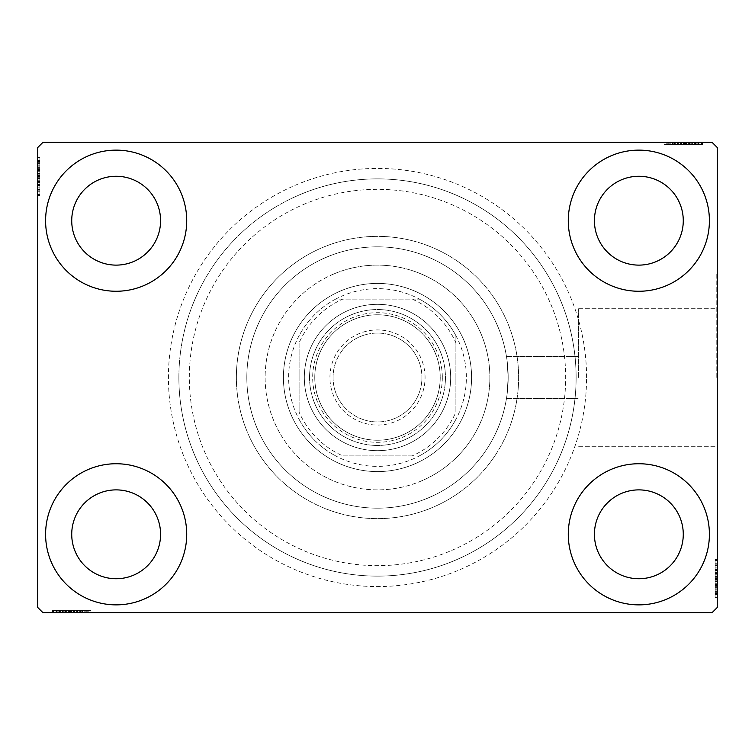 <?xml version="1.0" encoding="UTF-8"?>
<svg xmlns="http://www.w3.org/2000/svg" width="755" height="755" viewBox="0 0 755 755"><rect width="100%" height="100%" fill="white"/><g stroke="black" fill="none" stroke-linecap="round" stroke-linejoin="round"><path stroke-width="0.57" stroke-dasharray="3.77 2.83" d="M586.578 377.5A209.078 209.078 0 0 0 377.5 168.422A209.078 209.078 0 0 0 168.422 377.5A209.078 209.078 0 0 0 377.5 586.578A209.078 209.078 0 0 0 586.578 377.5M178.878 377.5A198.622 198.622 0 0 1 377.5 178.878A198.622 198.622 0 0 1 576.122 377.5A198.622 198.622 0 0 1 377.5 576.122A198.622 198.622 0 0 1 178.878 377.5A198.622 198.622 0 0 1 377.5 178.878A198.622 198.622 0 0 1 576.122 377.5A198.622 198.622 0 0 1 377.5 576.122A198.622 198.622 0 0 1 178.878 377.5M578.632 377.5L578.632 308.71L578.632 377.5M508.172 377.5C506.35 350.528 506.35 350.528 508.172 377.5C506.35 350.528 506.35 350.528 508.172 377.5C506.35 350.528 506.35 350.528 508.172 377.5C506.35 350.528 506.35 350.528 508.172 377.5A130.672 130.672 0 0 1 377.5 508.172A130.672 130.672 0 0 1 246.828 377.5A130.672 130.672 0 0 1 377.5 246.828A130.672 130.672 0 0 1 508.172 377.5C506.35 404.472 506.35 404.472 508.172 377.5C506.35 404.472 506.35 404.472 508.172 377.5C506.35 404.472 506.35 404.472 508.172 377.5C506.35 404.472 506.35 404.472 508.172 377.5A130.672 130.672 0 0 1 377.5 508.172A130.672 130.672 0 0 1 246.828 377.5A130.672 130.672 0 0 1 377.5 246.828A130.672 130.672 0 0 1 508.172 377.5A130.672 130.672 0 0 1 377.5 508.172A130.672 130.672 0 0 1 246.828 377.5A130.672 130.672 0 0 1 377.5 246.828A130.672 130.672 0 0 1 508.172 377.5A130.672 130.672 0 0 1 377.5 508.172A130.672 130.672 0 0 1 246.828 377.5A130.672 130.672 0 0 1 377.5 246.828A130.672 130.672 0 0 1 508.172 377.5M716.202 377.5L716.202 272.961L716.202 377.5M717.25 377.5L717.25 272.961L717.25 377.5M45.593 534.304A70.564 70.564 0 0 1 116.157 463.74A70.564 70.564 0 0 1 186.721 534.304A70.564 70.564 0 0 1 116.157 604.868A70.564 70.564 0 0 1 45.593 534.304A70.564 70.564 0 0 1 116.157 463.74A70.564 70.564 0 0 1 186.721 534.304A70.564 70.564 0 0 1 116.157 604.868A70.564 70.564 0 0 1 45.593 534.304A70.564 70.564 0 0 1 116.157 463.74A70.564 70.564 0 0 1 186.721 534.304A70.564 70.564 0 0 1 116.157 604.868A70.564 70.564 0 0 1 45.593 534.304M568.279 220.696A70.564 70.564 0 0 1 638.843 150.132A70.564 70.564 0 0 1 709.407 220.696A70.564 70.564 0 0 1 638.843 291.26A70.564 70.564 0 0 1 568.279 220.696A70.564 70.564 0 0 1 638.843 150.132A70.564 70.564 0 0 1 709.407 220.696A70.564 70.564 0 0 1 638.843 291.26A70.564 70.564 0 0 1 568.279 220.696A70.564 70.564 0 0 1 638.843 150.132A70.564 70.564 0 0 1 709.407 220.696A70.564 70.564 0 0 1 638.843 291.26A70.564 70.564 0 0 1 568.279 220.696M568.279 534.304A70.564 70.564 0 0 1 638.843 463.74A70.564 70.564 0 0 1 709.407 534.304A70.564 70.564 0 0 1 638.843 604.868A70.564 70.564 0 0 1 568.279 534.304A70.564 70.564 0 0 1 638.843 463.74A70.564 70.564 0 0 1 709.407 534.304A70.564 70.564 0 0 1 638.843 604.868A70.564 70.564 0 0 1 568.279 534.304A70.564 70.564 0 0 1 638.843 463.74A70.564 70.564 0 0 1 709.407 534.304A70.564 70.564 0 0 1 638.843 604.868A70.564 70.564 0 0 1 568.279 534.304M45.593 220.696A70.564 70.564 0 0 1 116.157 150.132A70.564 70.564 0 0 1 186.721 220.696A70.564 70.564 0 0 1 116.157 291.26A70.564 70.564 0 0 1 45.593 220.696A70.564 70.564 0 0 1 116.157 150.132A70.564 70.564 0 0 1 186.721 220.696A70.564 70.564 0 0 1 116.157 291.26A70.564 70.564 0 0 1 45.593 220.696A70.564 70.564 0 0 1 116.157 150.132A70.564 70.564 0 0 1 186.721 220.696A70.564 70.564 0 0 1 116.157 291.26A70.564 70.564 0 0 1 45.593 220.696M236.372 377.5A141.128 141.128 0 0 1 377.5 236.372A141.128 141.128 0 0 1 518.628 377.5A141.128 141.128 0 0 1 377.5 518.628A141.128 141.128 0 0 1 236.372 377.5A141.128 141.128 0 0 1 377.5 236.372A141.128 141.128 0 0 1 518.628 377.5A141.128 141.128 0 0 1 377.5 518.628A141.128 141.128 0 0 1 236.372 377.5M71.725 220.696A44.432 44.432 0 0 1 116.157 176.264A44.432 44.432 0 0 1 160.579 220.696A44.432 44.432 0 0 1 116.157 265.118A44.432 44.432 0 0 1 71.725 220.696M594.421 534.304A44.432 44.432 0 0 1 638.843 489.882A44.432 44.432 0 0 1 683.275 534.304A44.432 44.432 0 0 1 638.843 578.736A44.432 44.432 0 0 1 594.421 534.304M594.421 220.696A44.432 44.432 0 0 1 638.843 176.264A44.432 44.432 0 0 1 683.275 220.696A44.432 44.432 0 0 1 638.843 265.118A44.432 44.432 0 0 1 594.421 220.696M71.725 534.304A44.432 44.432 0 0 1 116.157 489.882A44.432 44.432 0 0 1 160.579 534.304A44.432 44.432 0 0 1 116.157 578.736A44.432 44.432 0 0 1 71.725 534.304M678.792 142.289L702.037 142.289L678.792 142.289L678.792 144.375L674.366 144.375L674.347 142.289L702.037 142.289L664.985 142.289L701.565 142.289L664.985 142.289L701.565 142.289L664.985 142.289L701.565 142.289L664.985 142.289L701.565 142.289L674.347 142.289L674.366 144.375L701.565 144.375L701.565 142.289L664.985 142.289L702.509 142.289L664.985 142.289L701.565 142.289L664.985 142.289L701.565 142.289L701.565 144.375L689.844 144.375L689.844 142.289L689.844 144.375L701.565 144.375L701.565 142.289L701.565 144.375L664.985 144.375L664.985 142.289L664.985 144.375L702.509 144.375L702.509 142.289L664.041 142.289L702.509 142.289L664.041 142.289L702.509 142.289L664.041 142.289L702.509 142.289L702.509 144.375L698.29 144.375L698.29 142.289M712.022 142.289L42.978 142.289L37.75 147.518L37.75 607.482L42.978 612.711L712.022 612.711L717.25 607.482L717.25 147.518L712.022 142.289M692.269 144.375L664.985 144.375L702.037 144.375L695.94 144.375L698.988 144.375L698.988 142.289L695.94 142.289L702.037 142.289L695.94 142.289L702.037 142.289L695.94 142.289L702.037 142.289L698.988 142.289L698.988 144.375L695.94 144.375L695.94 142.289L695.94 144.375L698.752 144.375L698.752 142.289L667.798 142.289L698.752 142.289L667.798 142.289L698.752 142.289L677.65 142.289L698.752 142.289L698.752 144.375L664.985 144.375L664.985 142.289L664.985 144.375L701.565 144.375L701.565 142.289L701.565 144.375L664.985 144.375L664.985 142.289L664.985 144.375L692.269 144.375L692.269 142.289M76.208 612.711L52.963 612.711L76.208 612.711L76.208 610.625L80.634 610.625L80.653 612.711L52.963 612.711L90.015 612.711L53.435 612.711L90.015 612.711L53.435 612.711L90.015 612.711L53.435 612.711L90.015 612.711L53.435 612.711L80.653 612.711L80.634 610.625L53.435 610.625L53.435 612.711L90.015 612.711L52.491 612.711L90.015 612.711L53.435 612.711L90.015 612.711L53.435 612.711L53.435 610.625L65.157 610.625L65.157 612.711L65.157 610.625L53.435 610.625L53.435 612.711L53.435 610.625L90.015 610.625L90.015 612.711L90.015 610.625L52.491 610.625L52.491 612.711L90.959 612.711L52.491 612.711L90.959 612.711L52.491 612.711L90.959 612.711L52.491 612.711L52.491 610.625L56.71 610.625L56.71 612.711M62.731 610.625L90.015 610.625L52.963 610.625L59.06 610.625L56.012 610.625L56.012 612.711L52.963 612.711L59.06 612.711L52.963 612.711L59.06 612.711L52.963 612.711L56.012 612.711L56.012 610.625L59.06 610.625L59.06 612.711L59.06 610.625L56.248 610.625L56.248 612.711L87.203 612.711L56.248 612.711L87.203 612.711L56.248 612.711L77.35 612.711L56.248 612.711L56.248 610.625L90.015 610.625L90.015 612.711L90.015 610.625L53.435 610.625L53.435 612.711L53.435 610.625L90.015 610.625L90.015 612.711L90.015 610.625L62.731 610.625L62.731 612.711M717.25 574.253L717.25 597.498L717.25 574.253L715.155 574.253L715.155 569.827L717.25 569.827L717.25 597.498L717.25 569.827L715.155 569.827L715.155 573.63L717.25 573.611L717.25 559.502L717.25 597.969L717.25 560.446L717.25 597.969L717.25 573.611L715.155 573.63L715.155 568.043L717.25 568.043M715.155 593.751L715.155 560.446L715.155 597.035L717.25 597.035L717.25 560.446L717.25 597.035L717.25 560.446L717.25 597.035L715.155 597.035L717.25 597.035L715.155 597.035L715.155 585.304L717.25 585.304L715.155 585.304L715.155 597.035L717.25 597.035L715.155 597.035L715.155 560.446L717.25 560.446L715.155 560.446L715.155 597.969L717.25 597.969L717.25 559.502L717.25 597.969L717.25 559.502L717.25 597.969L715.155 597.969L715.155 593.751L717.25 593.751M715.155 588.013L715.155 564.193L715.155 597.498L715.155 591.401L715.155 594.449L717.25 594.449L717.25 591.401L717.25 597.498L717.25 591.401L717.25 597.498L717.25 591.401L717.25 597.498L717.25 594.449L715.155 594.449L715.155 591.401L717.25 591.401L715.155 591.401L715.155 594.213L717.25 594.213L717.25 563.258L717.25 594.213L717.25 563.258L717.25 594.213L717.25 573.111L717.25 594.213L715.155 594.213L715.155 588.013L717.25 588.013M37.75 180.747L37.75 157.502L37.75 180.747L39.845 180.747L39.845 185.173L37.75 185.173L37.75 157.502L37.75 185.173L39.845 185.173L39.845 181.37L37.75 181.389L37.75 195.498L37.75 157.031L37.75 194.554L37.75 157.031L37.75 181.389L39.845 181.37L39.845 186.957L37.75 186.957M39.845 161.249L39.845 194.554L39.845 157.965L37.75 157.965L37.75 194.554L37.75 157.965L37.75 194.554L37.75 157.965L39.845 157.965L37.75 157.965L39.845 157.965L39.845 169.696L37.75 169.696L39.845 169.696L39.845 157.965L37.75 157.965L39.845 157.965L39.845 194.554L37.75 194.554L39.845 194.554L39.845 157.031L37.75 157.031L37.75 195.498L37.75 157.031L37.75 195.498L37.75 157.031L39.845 157.031L39.845 161.249L37.75 161.249M39.845 166.987L39.845 190.807L39.845 157.502L39.845 163.599L39.845 160.551L37.75 160.551L37.75 163.599L37.75 157.502L37.75 163.599L37.75 157.502L37.75 163.599L37.75 157.502L37.75 160.551L39.845 160.551L39.845 163.599L37.75 163.599L39.845 163.599L39.845 160.787L37.75 160.787L37.75 191.742L37.75 160.787L37.75 191.742L37.75 160.787L37.75 181.889L37.75 160.787L39.845 160.787L39.845 166.987L37.75 166.987M39.845 164.071L37.75 164.071M39.845 161.315L37.75 161.315M39.845 167.27L39.845 194.554L39.845 157.965L39.845 194.554L37.75 194.554L39.845 194.554L37.75 194.554L39.845 194.554L39.845 167.27L37.75 167.27M39.845 173.452L39.845 185.73L39.845 173.452L37.75 173.452L37.75 185.73L37.75 173.452L37.75 185.73L37.75 173.452L39.845 173.452L39.845 185.73L37.75 185.73L39.845 185.73L39.845 173.452L37.75 173.452L39.845 173.452M39.845 166.798L39.845 194.554L39.845 157.965L39.845 194.554L37.75 194.554L39.845 194.554L37.75 194.554L39.845 194.554L39.845 166.798L37.75 166.798M39.845 185.494L39.845 157.965L37.75 157.965L39.845 157.965L37.75 157.965L39.845 157.965L37.75 157.965L39.845 157.965L39.845 194.554L37.75 194.554L39.845 194.554L37.75 194.554L39.845 194.554L39.845 185.494L37.75 185.494M39.845 185.192L37.75 185.192M39.845 186.957L39.845 157.031L39.845 165.024L37.75 165.024M39.845 165.024L39.845 166.883L37.75 166.883M39.845 166.883L39.845 176.283L37.75 176.274L39.845 176.283L39.845 157.031L37.75 157.031L39.845 157.031L39.845 176.104L37.75 176.104L39.845 176.113L39.845 195.498L37.75 195.498L39.845 195.498L39.845 176.274L39.845 191.742L37.75 191.742L39.845 191.742L39.845 160.787L37.75 160.787L39.845 160.787L39.845 176.283L37.75 176.274L39.845 176.283L39.845 157.031L39.845 176.104L37.75 176.104L39.845 176.113L39.845 195.498L37.75 195.498M39.845 170.573L37.75 170.573M39.845 189.307L37.75 189.307M39.845 187.051L37.75 187.051M39.845 187.108L37.75 187.108M39.845 182.38L37.75 182.38M39.845 178.737L37.75 178.737M39.845 195.498L39.845 160.787L39.845 185.173L39.845 166.959L37.75 166.93L39.845 166.959L39.845 157.965L37.75 157.965L39.845 157.965L39.845 194.554L37.75 194.554L39.845 194.554L39.845 193.242L37.75 193.242M39.845 177.708L37.75 177.708M39.845 168.356L37.75 168.356L37.75 175.33L37.75 161.721L37.75 168.356L39.845 168.356L39.845 175.33L39.845 168.356M39.845 193.242L39.845 175.802L39.845 190.807L37.75 190.807L37.75 161.721L37.75 190.807L39.845 190.807L39.845 161.721L37.75 161.721L39.845 161.721L39.845 175.811L37.75 175.802L39.845 175.811L39.845 157.965L37.75 157.965L39.845 157.965L39.845 169.696L37.75 169.696L39.845 169.696L39.845 157.965L37.75 157.965L39.845 157.965L39.845 194.554L37.75 194.554L39.845 194.554L39.845 157.965L37.75 157.965L39.845 157.965L39.845 184.711L37.75 184.711L39.845 184.711L39.845 180.775L37.75 180.775L39.845 180.775L39.845 185.173L37.75 185.173M39.845 185.428L37.75 185.428M39.845 179.077L37.75 179.077M39.845 175.33L37.75 175.33L39.845 175.33M39.845 174.896L37.75 174.896M39.845 191.742L37.75 191.742M39.845 190.807L37.75 190.807L39.845 190.807M39.845 161.721L37.75 161.721M39.845 189.779L37.75 189.779M39.845 162.655L37.75 162.655M39.845 185.173L39.845 171.262L39.845 181.889L37.75 181.889L39.845 181.889L39.845 171.243L37.75 171.262L39.845 171.262L39.845 157.502L37.75 157.502L39.845 157.502L39.845 160.551L39.845 157.502L37.75 157.502L39.845 157.502L39.845 160.551L37.75 160.551L39.845 160.551L39.845 163.599L37.75 163.599L39.845 163.599L39.845 157.502L39.845 180.747M39.845 178.293L37.75 178.293M39.845 175.868L37.75 175.868M39.845 169.356L37.75 169.356M39.845 165.222L37.75 165.222M39.845 161.117L37.75 161.117M39.845 160.787L37.75 160.787L39.845 160.787L39.845 171.243L39.845 160.787M39.845 165.09L37.75 165.09M39.845 167.638L37.75 167.638M39.845 170.394L37.75 170.394M39.845 174.046L37.75 174.046M39.845 178.161L37.75 178.161M39.845 184.258L37.75 184.258M39.845 181.417L37.75 181.417M39.845 176.132L37.75 176.132M39.845 171.243L37.75 171.243L39.845 171.243M39.845 181.889L37.75 181.889M39.845 157.502L39.845 160.551L37.75 160.551L39.845 160.551L39.845 163.599L39.845 157.502L37.75 157.502M715.155 590.929L717.25 590.929M715.155 593.685L717.25 593.685M715.155 587.73L715.155 560.446L715.155 597.035L715.155 560.446L717.25 560.446L715.155 560.446L717.25 560.446L715.155 560.446L715.155 587.73L717.25 587.73M715.155 581.548L715.155 569.27L715.155 581.548L717.25 581.548L717.25 569.27L717.25 581.548L717.25 569.27L717.25 581.548L715.155 581.548L715.155 569.27L717.25 569.27L715.155 569.27L715.155 581.548L717.25 581.548L715.155 581.548M715.155 588.202L715.155 560.446L715.155 597.035L715.155 560.446L717.25 560.446L715.155 560.446L717.25 560.446L715.155 560.446L715.155 588.202L717.25 588.202M715.155 569.506L715.155 597.035L717.25 597.035L715.155 597.035L717.25 597.035L715.155 597.035L717.25 597.035L715.155 597.035L715.155 560.446L717.25 560.446L715.155 560.446L717.25 560.446L715.155 560.446L715.155 569.506L717.25 569.506M715.155 569.808L717.25 569.808M715.155 568.043L715.155 597.969L715.155 589.976L717.25 589.976M715.155 589.976L715.155 588.117L717.25 588.117M715.155 588.117L715.155 578.717L717.25 578.726L715.155 578.717L715.155 597.969L717.25 597.969L715.155 597.969L715.155 578.896L717.25 578.896L715.155 578.887L715.155 559.502L717.25 559.502L715.155 559.502L715.155 578.726L715.155 563.258L717.25 563.258L715.155 563.258L715.155 594.213L717.25 594.213L715.155 594.213L715.155 578.717L717.25 578.726L715.155 578.717L715.155 597.969L715.155 578.896L717.25 578.896L715.155 578.887L715.155 559.502L717.25 559.502M715.155 584.427L717.25 584.427M715.155 565.693L717.25 565.693M715.155 567.949L717.25 567.949M715.155 567.892L717.25 567.892M715.155 572.62L717.25 572.62M715.155 576.263L717.25 576.263M715.155 559.502L715.155 594.213L715.155 569.827L715.155 588.041L717.25 588.069L715.155 588.041L715.155 597.035L717.25 597.035L715.155 597.035L715.155 560.446L717.25 560.446L715.155 560.446L715.155 561.758L717.25 561.758M715.155 577.292L717.25 577.292M715.155 586.644L717.25 586.644L717.25 579.67L717.25 593.279L717.25 586.644L715.155 586.644L715.155 579.67L715.155 586.644M715.155 561.758L715.155 579.198L715.155 564.193L717.25 564.193L717.25 593.279L717.25 564.193L715.155 564.193L715.155 593.279L717.25 593.279L715.155 593.279L715.155 579.189L717.25 579.198L715.155 579.189L715.155 597.035L717.25 597.035L715.155 597.035L715.155 585.304L717.25 585.304L715.155 585.304L715.155 597.035L717.25 597.035L715.155 597.035L715.155 560.446L717.25 560.446L715.155 560.446L715.155 597.035L717.25 597.035L715.155 597.035L715.155 570.289L717.25 570.289L715.155 570.289L715.155 574.225L717.25 574.225L715.155 574.225L715.155 569.827L717.25 569.827M715.155 569.572L717.25 569.572M715.155 575.923L717.25 575.923M715.155 579.67L717.25 579.67L715.155 579.67M715.155 580.104L717.25 580.104M715.155 563.258L717.25 563.258M715.155 564.193L717.25 564.193L715.155 564.193M715.155 593.279L717.25 593.279M715.155 565.221L717.25 565.221M715.155 592.345L717.25 592.345M715.155 569.827L715.155 583.738L715.155 573.111L717.25 573.111L715.155 573.111L715.155 583.757L717.25 583.738L715.155 583.738L715.155 597.498L717.25 597.498L715.155 597.498L715.155 594.449L715.155 597.498L717.25 597.498L715.155 597.498L715.155 594.449L717.25 594.449L715.155 594.449L715.155 591.401L717.25 591.401L715.155 591.401L715.155 597.498L715.155 574.253M715.155 576.707L717.25 576.707M715.155 579.132L717.25 579.132M715.155 585.644L717.25 585.644M715.155 589.778L717.25 589.778M715.155 593.883L717.25 593.883M715.155 594.213L717.25 594.213L715.155 594.213L715.155 583.757L715.155 594.213M715.155 589.91L717.25 589.91M715.155 587.362L717.25 587.362M715.155 584.606L717.25 584.606M715.155 580.954L717.25 580.954M715.155 576.839L717.25 576.839M715.155 570.742L717.25 570.742M715.155 573.583L717.25 573.583M715.155 578.868L717.25 578.868M715.155 583.757L717.25 583.757L715.155 583.757M715.155 573.111L717.25 573.111M715.155 597.498L715.155 594.449L717.25 594.449L715.155 594.449L715.155 591.401L715.155 597.498L717.25 597.498M56.71 610.625L59.532 610.625L59.532 612.711M59.532 610.625L56.776 610.625L56.776 612.711M56.776 610.625L62.448 610.625L62.448 612.711L62.42 610.625L66.034 610.625L66.034 612.711M68.913 610.625L81.191 610.625L68.913 610.625L68.913 612.711L81.191 612.711L68.913 612.711L81.191 612.711L68.913 612.711L68.913 610.625L81.191 610.625L81.191 612.711L81.191 610.625L68.913 610.625L68.913 612.711L68.913 610.625M62.259 610.625L90.015 610.625L53.435 610.625L90.015 610.625L90.015 612.711L90.015 610.625L90.015 612.711L90.015 610.625L62.259 610.625L62.259 612.711M80.955 610.625L53.435 610.625L53.435 612.711L53.435 610.625L53.435 612.711L53.435 610.625L53.435 612.711L53.435 610.625L90.015 610.625L90.015 612.711L90.015 610.625L90.015 612.711L90.015 610.625L80.955 610.625L80.955 612.711M66.034 610.625L90.959 610.625L52.491 610.625L60.485 610.625L60.485 612.711M60.485 610.625L62.344 610.625L62.344 612.711M62.344 610.625L71.744 610.625L71.744 612.711L71.744 610.625L52.491 610.625L52.491 612.711L52.491 610.625L71.565 610.625L71.565 612.711L71.574 610.625L90.959 610.625L90.959 612.711L90.959 610.625L71.744 610.625L87.203 610.625L87.203 612.711L87.203 610.625L56.248 610.625L56.248 612.711L56.248 610.625L71.744 610.625L71.744 612.711L71.744 610.625L52.491 610.625L71.565 610.625L71.565 612.711L71.574 610.625L90.959 610.625L90.959 612.711M60.551 610.625L80.634 610.625L76.878 610.625L76.85 612.711L77.35 610.625L77.35 612.711L77.35 610.625L56.248 610.625L56.248 612.711L56.248 610.625L60.551 610.625L60.551 612.711M82.418 610.625L82.418 612.711M84.768 610.625L84.768 612.711M82.512 610.625L82.512 612.711M82.569 610.625L82.569 612.711M77.841 610.625L77.841 612.711M74.207 610.625L74.207 612.711M62.391 610.625L62.391 612.711M73.169 610.625L73.169 612.711M63.816 610.625L63.816 612.711L70.791 612.711L57.182 612.711L63.816 612.711L63.816 610.625L70.791 610.625L63.816 610.625M88.703 610.625L71.263 610.625L86.268 610.625L86.268 612.711L57.182 612.711L86.268 612.711L86.268 610.625L57.182 610.625L57.182 612.711L57.182 610.625L71.272 610.625L71.263 612.711L71.272 610.625L53.435 610.625L53.435 612.711L53.435 610.625L90.015 610.625L90.015 612.711L90.015 610.625L88.703 610.625L88.703 612.711M80.889 610.625L80.889 612.711M74.537 610.625L74.537 612.711M70.791 610.625L70.791 612.711L70.791 610.625M70.357 610.625L70.357 612.711M90.959 610.625L71.574 610.625L71.593 612.711M87.203 610.625L87.203 612.711M86.268 610.625L86.268 612.711L86.268 610.625M57.182 610.625L57.182 612.711M85.239 610.625L85.239 612.711M58.116 610.625L58.116 612.711M90.015 610.625L90.015 612.711L90.015 610.625L53.435 610.625L53.435 612.711L53.435 610.625L65.157 610.625L65.157 612.711L65.157 610.625L53.435 610.625L53.435 612.711L53.435 610.625L90.015 610.625M76.831 610.625L76.831 612.711M73.754 610.625L73.754 612.711M71.329 610.625L71.329 612.711M64.817 610.625L64.817 612.711M60.683 610.625L60.683 612.711M52.963 610.625L59.06 610.625L52.963 610.625L52.963 612.711L52.963 610.625L56.012 610.625L52.963 610.625L52.963 612.711L52.963 610.625L56.012 610.625L56.012 612.711L56.012 610.625L59.06 610.625L59.06 612.711L59.06 610.625L52.963 610.625L66.723 610.625L66.723 612.711L66.723 610.625L52.963 610.625L52.963 612.711M56.578 610.625L56.578 612.711M63.099 610.625L63.099 612.711M65.855 610.625L65.855 612.711M69.507 610.625L69.507 612.711M73.622 610.625L73.622 612.711M71.593 610.625L53.435 610.625L53.435 612.711L53.435 610.625L80.172 610.625L80.172 612.711L80.172 610.625L76.236 610.625L76.236 612.711L76.236 610.625L80.634 610.625L80.634 612.711L80.634 610.625L66.723 610.625L76.208 610.625M79.719 610.625L79.719 612.711M56.248 610.625L66.704 610.625L56.248 610.625M77.35 610.625L66.704 610.625L77.35 610.625L77.35 612.711M66.704 610.625L66.704 612.711L66.704 610.625M56.012 610.625L56.012 612.711L56.012 610.625M698.29 144.375L695.468 144.375L695.468 142.289M695.468 144.375L698.224 144.375L698.224 142.289M698.224 144.375L692.552 144.375L692.552 142.289L692.58 144.375L688.966 144.375L688.966 142.289M686.087 144.375L673.809 144.375L686.087 144.375L686.087 142.289L673.809 142.289L686.087 142.289L673.809 142.289L686.087 142.289L686.087 144.375L673.809 144.375L673.809 142.289L673.809 144.375L686.087 144.375L686.087 142.289L686.087 144.375M692.741 144.375L664.985 144.375L701.565 144.375L664.985 144.375L664.985 142.289L664.985 144.375L664.985 142.289L664.985 144.375L692.741 144.375L692.741 142.289M674.045 144.375L701.565 144.375L701.565 142.289L701.565 144.375L701.565 142.289L701.565 144.375L701.565 142.289L701.565 144.375L664.985 144.375L664.985 142.289L664.985 144.375L664.985 142.289L664.985 144.375L674.045 144.375L674.045 142.289M688.966 144.375L664.041 144.375L702.509 144.375L694.515 144.375L694.515 142.289M694.515 144.375L692.656 144.375L692.656 142.289M692.656 144.375L683.256 144.375L683.256 142.289L683.256 144.375L702.509 144.375L702.509 142.289L702.509 144.375L683.435 144.375L683.435 142.289L683.426 144.375L664.041 144.375L664.041 142.289L664.041 144.375L683.256 144.375L667.798 144.375L667.798 142.289L667.798 144.375L698.752 144.375L698.752 142.289L698.752 144.375L683.256 144.375L683.256 142.289L683.256 144.375L702.509 144.375L683.435 144.375L683.435 142.289L683.426 144.375L664.041 144.375L664.041 142.289M694.449 144.375L674.366 144.375L678.122 144.375L678.15 142.289L677.65 144.375L677.65 142.289L677.65 144.375L698.752 144.375L698.752 142.289L698.752 144.375L694.449 144.375L694.449 142.289M672.582 144.375L672.582 142.289M670.232 144.375L670.232 142.289M672.488 144.375L672.488 142.289M672.431 144.375L672.431 142.289M677.159 144.375L677.159 142.289M680.793 144.375L680.793 142.289M692.609 144.375L692.609 142.289M681.831 144.375L681.831 142.289M691.184 144.375L691.184 142.289L684.209 142.289L697.818 142.289L691.184 142.289L691.184 144.375L684.209 144.375L691.184 144.375M666.297 144.375L683.737 144.375L668.732 144.375L668.732 142.289L697.818 142.289L668.732 142.289L668.732 144.375L697.818 144.375L697.818 142.289L697.818 144.375L683.728 144.375L683.737 142.289L683.728 144.375L701.565 144.375L701.565 142.289L701.565 144.375L664.985 144.375L664.985 142.289L664.985 144.375L666.297 144.375L666.297 142.289M674.111 144.375L674.111 142.289M680.463 144.375L680.463 142.289M684.209 144.375L684.209 142.289L684.209 144.375M684.643 144.375L684.643 142.289M664.041 144.375L683.426 144.375L683.407 142.289M667.798 144.375L667.798 142.289M668.732 144.375L668.732 142.289L668.732 144.375M697.818 144.375L697.818 142.289M669.76 144.375L669.76 142.289M696.884 144.375L696.884 142.289M664.985 144.375L664.985 142.289L664.985 144.375L701.565 144.375L701.565 142.289L701.565 144.375L689.844 144.375L689.844 142.289L689.844 144.375L701.565 144.375L701.565 142.289L701.565 144.375L664.985 144.375M678.169 144.375L678.169 142.289M681.246 144.375L681.246 142.289M683.671 144.375L683.671 142.289M690.183 144.375L690.183 142.289M694.317 144.375L694.317 142.289M702.037 144.375L695.94 144.375L702.037 144.375L702.037 142.289L702.037 144.375L698.988 144.375L702.037 144.375L702.037 142.289L702.037 144.375L698.988 144.375L698.988 142.289L698.988 144.375L695.94 144.375L695.94 142.289L695.94 144.375L702.037 144.375L688.277 144.375L688.277 142.289L688.277 144.375L702.037 144.375L702.037 142.289M698.422 144.375L698.422 142.289M691.901 144.375L691.901 142.289M689.145 144.375L689.145 142.289M685.493 144.375L685.493 142.289M681.378 144.375L681.378 142.289M683.407 144.375L701.565 144.375L701.565 142.289L701.565 144.375L674.828 144.375L674.828 142.289L674.828 144.375L678.764 144.375L678.764 142.289L678.764 144.375L674.366 144.375L674.366 142.289L674.366 144.375L688.277 144.375L678.792 144.375M675.281 144.375L675.281 142.289M698.752 144.375L688.296 144.375L698.752 144.375M677.65 144.375L688.296 144.375L677.65 144.375L677.65 142.289M688.296 144.375L688.296 142.289L688.296 144.375M698.988 144.375L698.988 142.289L698.988 144.375M449.348 551.414A188.165 188.165 0 0 1 203.586 449.348A188.165 188.165 0 0 1 305.652 203.586A188.165 188.165 0 0 1 551.414 305.652A188.165 188.165 0 0 1 449.348 551.414M301.66 193.931A198.622 198.622 0 0 0 193.931 453.34A198.622 198.622 0 0 0 453.34 561.069A198.622 198.622 0 0 0 561.069 301.66A198.622 198.622 0 0 0 301.66 193.931A198.622 198.622 0 0 0 193.931 453.34A198.622 198.622 0 0 0 453.34 561.069A198.622 198.622 0 0 0 561.069 301.66A198.622 198.622 0 0 0 301.66 193.931M341.571 290.543A94.082 94.082 0 0 1 464.457 341.571A94.082 94.082 0 0 1 413.429 464.457A94.082 94.082 0 0 1 290.543 413.429A94.082 94.082 0 0 1 341.571 290.543A94.082 94.082 0 0 1 464.457 341.571A94.082 94.082 0 0 1 413.429 464.457A94.082 94.082 0 0 1 290.543 413.429A94.082 94.082 0 0 1 341.571 290.543M334.588 273.64A112.382 112.382 0 0 1 481.36 334.588A112.382 112.382 0 0 1 420.412 481.36A112.382 112.382 0 0 0 481.36 334.588A112.382 112.382 0 0 0 334.588 273.64A112.382 112.382 0 0 0 273.64 420.412A112.382 112.382 0 0 0 420.412 481.36A112.382 112.382 0 0 1 273.64 420.412A112.382 112.382 0 0 1 334.588 273.64M323.612 247.064A141.128 141.128 0 0 0 247.064 431.388A141.128 141.128 0 0 0 431.388 507.936A141.128 141.128 0 0 0 507.936 323.612A141.128 141.128 0 0 0 323.612 247.064A141.128 141.128 0 0 0 247.064 431.388A141.128 141.128 0 0 0 431.388 507.936A141.128 141.128 0 0 0 507.936 323.612A141.128 141.128 0 0 0 323.612 247.064M425.065 377.5A47.565 47.565 0 0 0 377.5 329.935A47.565 47.565 0 0 0 329.935 377.5A47.565 47.565 0 0 0 377.5 425.065A47.565 47.565 0 0 0 425.065 377.5M333.068 377.5A44.432 44.432 0 0 1 377.5 333.068A44.432 44.432 0 0 1 421.932 377.5A44.432 44.432 0 0 1 377.5 421.932A44.432 44.432 0 0 1 333.068 377.5A44.432 44.432 0 0 1 377.5 333.068A44.432 44.432 0 0 1 421.932 377.5A44.432 44.432 0 0 1 377.5 421.932A44.432 44.432 0 0 1 333.068 377.5M455.907 342.845L455.907 335.682A88.854 88.854 0 0 1 335.682 455.907A88.854 88.854 0 0 1 335.682 299.093L419.318 299.093A88.854 88.854 0 0 1 455.907 335.682L455.907 412.155A85.721 85.721 0 0 1 412.155 455.907L342.845 455.907A85.721 85.721 0 0 1 299.093 412.155L299.093 342.845A85.721 85.721 0 0 1 342.845 299.093L412.155 299.093A85.721 85.721 0 0 1 455.907 342.845L455.907 412.155M283.418 377.5A94.082 94.082 0 0 0 377.5 471.582A94.082 94.082 0 0 0 471.582 377.5A94.082 94.082 0 0 1 377.5 471.582A94.082 94.082 0 0 1 283.418 377.5A94.082 94.082 0 0 1 377.5 283.418A94.082 94.082 0 0 1 471.582 377.5A94.082 94.082 0 0 0 377.5 283.418A94.082 94.082 0 0 0 283.418 377.5M342.845 299.093L335.682 299.093A88.854 88.854 0 0 1 419.318 299.093L412.155 299.093M299.093 412.155L299.093 342.845M412.155 455.907L342.845 455.907M299.093 419.318A88.854 88.854 0 0 0 335.682 455.907M455.907 335.682A88.854 88.854 0 0 0 419.318 299.093M335.682 299.093A88.854 88.854 0 0 0 299.093 335.682M419.318 455.907A88.854 88.854 0 0 0 455.907 419.318M442.317 377.5A64.817 64.817 0 0 1 377.5 442.317A64.817 64.817 0 0 1 312.683 377.5A64.817 64.817 0 0 1 377.5 312.683A64.817 64.817 0 0 1 442.317 377.5M304.322 377.5A73.178 73.178 0 0 0 377.5 450.678A73.178 73.178 0 0 0 450.678 377.5A73.178 73.178 0 0 0 377.5 304.322A73.178 73.178 0 0 0 304.322 377.5A73.178 73.178 0 0 0 377.5 450.678A73.178 73.178 0 0 0 450.678 377.5A73.178 73.178 0 0 0 377.5 304.322A73.178 73.178 0 0 0 304.322 377.5M314.778 377.5A62.722 62.722 0 0 0 377.5 440.222A62.722 62.722 0 0 0 440.222 377.5A62.722 62.722 0 0 0 377.5 314.778A62.722 62.722 0 0 0 314.778 377.5A62.722 62.722 0 0 0 377.5 440.222A62.722 62.722 0 0 0 440.222 377.5A62.722 62.722 0 0 0 377.5 314.778A62.722 62.722 0 0 0 314.778 377.5A62.722 62.722 0 0 0 377.5 440.222A62.722 62.722 0 0 0 440.222 377.5M309.55 377.5A67.95 67.95 0 0 0 377.5 445.45A67.95 67.95 0 0 0 445.45 377.5A67.95 67.95 0 0 0 377.5 309.55A67.95 67.95 0 0 0 309.55 377.5A67.95 67.95 0 0 1 377.5 309.55A67.95 67.95 0 0 1 445.45 377.5A67.95 67.95 0 0 1 377.5 445.45A67.95 67.95 0 0 1 309.55 377.5M39.845 170.215L37.75 170.215M39.845 169.847L37.75 169.847M39.845 176.406L37.75 176.406M39.845 173.112L37.75 173.112M715.155 584.785L717.25 584.785M715.155 585.153L717.25 585.153M715.155 578.594L717.25 578.594M715.155 581.888L717.25 581.888M65.676 610.625L65.676 612.711M65.308 610.625L65.308 612.711M71.876 610.625L71.876 612.711M68.573 610.625L68.573 612.711M689.324 144.375L689.324 142.289M689.692 144.375L689.692 142.289M683.124 144.375L683.124 142.289M686.427 144.375L686.427 142.289M506.492 356.596L578.632 356.596L506.492 356.596M578.632 308.71L716.202 308.71L578.632 308.71M716.202 272.961L717.25 272.961L716.202 272.961M716.202 482.039L717.25 482.039L716.202 482.039M578.632 446.29L716.202 446.29L578.632 446.29M506.492 398.404L578.632 398.404L506.492 398.404"/><path stroke-width="1.13" d="M45.593 534.304A70.564 70.564 0 0 1 116.157 463.74A70.564 70.564 0 0 1 186.721 534.304A70.564 70.564 0 0 1 116.157 604.868A70.564 70.564 0 0 1 45.593 534.304M568.279 220.696A70.564 70.564 0 0 1 638.843 150.132A70.564 70.564 0 0 1 709.407 220.696A70.564 70.564 0 0 1 638.843 291.26A70.564 70.564 0 0 1 568.279 220.696M568.279 534.304A70.564 70.564 0 0 1 638.843 463.74A70.564 70.564 0 0 1 709.407 534.304A70.564 70.564 0 0 1 638.843 604.868A70.564 70.564 0 0 1 568.279 534.304M45.593 220.696A70.564 70.564 0 0 1 116.157 150.132A70.564 70.564 0 0 1 186.721 220.696A70.564 70.564 0 0 1 116.157 291.26A70.564 70.564 0 0 1 45.593 220.696M71.725 220.696A44.432 44.432 0 0 1 116.157 176.264A44.432 44.432 0 0 1 160.579 220.696A44.432 44.432 0 0 1 116.157 265.118A44.432 44.432 0 0 1 71.725 220.696M594.421 534.304A44.432 44.432 0 0 1 638.843 489.882A44.432 44.432 0 0 1 683.275 534.304A44.432 44.432 0 0 1 638.843 578.736A44.432 44.432 0 0 1 594.421 534.304M594.421 220.696A44.432 44.432 0 0 1 638.843 176.264A44.432 44.432 0 0 1 683.275 220.696A44.432 44.432 0 0 1 638.843 265.118A44.432 44.432 0 0 1 594.421 220.696M71.725 534.304A44.432 44.432 0 0 1 116.157 489.882A44.432 44.432 0 0 1 160.579 534.304A44.432 44.432 0 0 1 116.157 578.736A44.432 44.432 0 0 1 71.725 534.304M712.022 142.289L42.978 142.289L37.75 147.518L37.75 607.482L42.978 612.711L712.022 612.711L717.25 607.482L717.25 147.518L712.022 142.289"/></g></svg>
